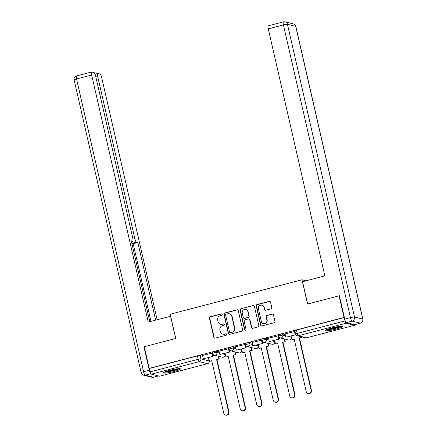 <?xml version="1.0" encoding="UTF-8"?>
<svg xmlns="http://www.w3.org/2000/svg" width="437" height="437" viewBox="0 0 437 437"><rect width="100%" height="100%" fill="white"/><g stroke="black" fill="none" stroke-linecap="round" stroke-linejoin="round"><path stroke-width="0.66" d="M222.165 314.454A0.776 0.743 -76.1 0 0 221.264 313.897L210.235 316.776A1.103 1.065 -76.1 0 0 209.443 318.12L213.846 337.342A1.103 1.065 -76.1 0 0 215.13 338.14L226.158 335.261A0.776 0.743 -76.1 0 0 226.175 333.759A0.776 0.743 -76.1 0 0 225.814 333.764L224.389 334.136A3.534 3.403 -76.1 0 1 220.281 331.585L219.915 329.984A3.534 3.403 -76.1 0 1 222.455 325.696L223.881 325.325A0.776 0.743 -76.1 0 0 223.897 323.828A0.776 0.743 -76.1 0 0 223.542 323.828L222.111 324.205A3.534 3.403 -76.1 0 1 218.008 321.654L217.642 320.048A3.534 3.403 -76.1 0 1 220.182 315.765L221.608 315.388A0.776 0.743 -76.1 0 0 222.165 314.454M221.767 313.946A0.776 0.743 -76.1 0 0 221.559 313.968L210.525 316.852A1.103 1.065 -76.1 0 0 209.733 318.191L214.135 337.419A1.103 1.065 -76.1 0 0 214.764 338.172M226.317 333.813A0.776 0.743 -76.1 0 0 226.109 333.835L224.389 334.136M224.039 323.877A0.776 0.743 -76.1 0 0 223.831 323.904L222.111 324.205M169.605 370.325A8.778 1.093 167.1 0 0 163.329 372.848A8.778 1.093 167.1 0 0 174.155 371.455A8.778 1.093 167.1 0 0 180.437 368.932A8.778 1.093 167.1 0 0 169.605 370.325M331.628 327.979A8.778 1.093 167.1 0 0 325.352 330.503A8.778 1.093 167.1 0 0 336.184 329.11A8.778 1.093 167.1 0 0 342.461 326.586A8.778 1.093 167.1 0 0 331.628 327.979M270.978 308.883A1.103 1.065 -76.1 0 0 271.77 307.544L270.536 302.153A1.103 1.065 -76.1 0 0 269.252 301.355L257 304.556A1.103 1.065 -76.1 0 0 256.208 305.895L260.61 325.123A1.103 1.065 -76.1 0 0 261.894 325.92L274.146 322.719A1.103 1.065 -76.1 0 0 274.939 321.375L273.447 314.864A1.103 1.065 -76.1 0 0 272.164 314.066L266.92 315.438A1.103 1.065 -76.1 0 0 266.128 316.776L266.865 320.004A2.955 2.846 -76.1 0 1 263.38 323.599A2.955 2.846 -76.1 0 1 261.315 321.457L258.414 308.801A2.955 2.846 -76.1 0 1 261.905 305.206A2.955 2.846 -76.1 0 1 263.97 307.348L264.451 309.456A1.103 1.065 -76.1 0 0 265.734 310.254L270.978 308.883M149.214 368.386L144.254 346.727L175.767 338.489L170.212 314.225L301.989 279.784L307.55 304.048L339.063 295.811L344.023 317.47L149.214 368.386L150.279 371.827L198.185 359.307A2.251 0.279 -12.9 0 1 200.883 358.897L209.143 360.951A2.251 0.279 -12.9 0 1 209.219 361L208.449 357.624M238.247 310.587A1.103 1.065 -76.1 0 0 236.969 309.789L224.716 312.996A1.103 1.065 -76.1 0 0 223.924 314.334L228.327 333.562A1.103 1.065 -76.1 0 0 229.611 334.354L241.858 331.153A1.103 1.065 -76.1 0 0 242.655 329.815L238.247 310.587M240.858 308.773L253.11 305.572A1.103 1.065 -76.1 0 1 254.394 306.37L258.797 325.598A1.103 1.065 -76.1 0 1 257.999 326.936L252.761 328.307A1.103 1.065 -76.1 0 1 251.477 327.51L249.691 319.709A1.103 1.065 -76.1 0 0 248.407 318.917L244.933 319.824A1.103 1.065 -76.1 0 0 244.136 321.162L245.998 329.279A0.776 0.743 -76.1 0 1 245.081 330.219A0.776 0.743 -76.1 0 1 244.545 329.662L240.066 310.112A1.103 1.065 -76.1 0 1 240.858 308.773L253.11 305.572M344.023 317.47L345.088 320.911A2.251 0.53 75.4 0 0 346.17 323.233L354.429 325.286A2.251 0.53 75.4 0 0 354.5 325.286A2.251 0.53 75.4 0 0 354.697 324.664M339.063 295.811L339.423 295.904M149.503 368.457L197.415 355.937A2.251 0.279 -12.9 0 1 200.113 355.527L202.708 356.171M159.751 376.164A2.251 0.53 -104.6 0 1 159.685 376.202A2.251 0.53 -104.6 0 1 159.614 376.197L151.36 374.148A2.251 0.53 -104.6 0 1 150.279 371.827M212.333 353.063L202.539 355.428M228.83 348.748L219.035 351.113M245.326 344.438L235.538 346.803M261.829 340.123L252.034 342.493M278.325 335.813L268.537 338.178M294.822 331.503L285.033 333.868M282.608 333.966L282.881 335.163A2.251 0.279 -12.9 0 0 280.439 335.507A2.251 0.279 -12.9 0 0 278.571 336.217L278.298 335.021A2.251 0.279 167.1 0 1 280.166 334.31A2.251 0.279 167.1 0 1 282.608 333.966L285.203 334.611M266.106 338.276L266.384 339.473A2.251 0.279 -12.9 0 0 263.943 339.817A2.251 0.279 -12.9 0 0 262.074 340.532L261.801 339.331A2.251 0.279 167.1 0 1 263.669 338.62A2.251 0.279 167.1 0 1 266.106 338.276L268.706 338.921M249.609 342.592L249.882 343.788A2.251 0.279 -12.9 0 0 247.44 344.132A2.251 0.279 -12.9 0 0 245.572 344.842L245.299 343.646A2.251 0.279 167.1 0 1 247.167 342.93A2.251 0.279 167.1 0 1 249.609 342.592L252.204 343.236M233.112 346.902L233.385 348.098A2.251 0.279 -12.9 0 0 230.944 348.442A2.251 0.279 -12.9 0 0 229.075 349.152L228.802 347.956A2.251 0.279 167.1 0 1 230.67 347.246A2.251 0.279 167.1 0 1 233.112 346.902L235.707 347.546M216.61 351.211L216.883 352.413A2.251 0.279 -12.9 0 0 214.447 352.752A2.251 0.279 -12.9 0 0 212.579 353.467L212.3 352.271A2.251 0.279 167.1 0 1 214.168 351.556A2.251 0.279 167.1 0 1 216.61 351.211L219.21 351.856M301.989 279.784L306.064 280.794M214.556 355.232L212.923 355.658M290.944 336.064L291.217 337.26A2.251 0.279 -12.9 0 0 291.14 337.211A2.251 2.169 103.9 0 1 289.523 339.942A2.251 2.169 -76.1 0 1 288.48 339.948A2.251 2.251 0 0 0 291.217 337.26M274.441 340.379A2.251 0.279 167.1 0 0 274.441 340.374L274.72 341.576A2.251 0.279 -12.9 0 0 274.638 341.526A2.251 2.169 103.9 0 1 273.021 344.252A2.251 2.169 -76.1 0 1 271.983 344.263A2.251 2.251 0 0 0 274.72 341.576M257.945 344.689A2.251 0.279 167.1 0 0 257.945 344.684L258.218 345.886A2.251 0.279 -12.9 0 0 258.141 345.836A2.251 2.169 103.9 0 1 256.524 348.568A2.251 2.169 -76.1 0 1 255.487 348.573A2.251 2.251 0 0 0 258.218 345.886M241.448 348.999L241.721 350.201A2.251 0.279 -12.9 0 0 241.645 350.146A2.251 2.169 103.9 0 1 240.028 352.877A2.251 2.169 -76.1 0 1 238.984 352.883A2.251 2.251 0 0 0 241.721 350.201M224.946 353.315A2.251 0.279 167.1 0 0 224.946 353.309L225.224 354.511A2.251 0.279 -12.9 0 0 225.142 354.462A2.251 2.169 103.9 0 1 223.525 357.187A2.251 2.169 -76.1 0 1 222.488 357.198A2.251 2.251 0 0 0 225.224 354.511M344.318 317.541L296.406 330.061A2.251 0.279 167.1 0 0 294.795 330.711L295.57 334.081A2.251 0.279 -12.9 0 1 297.176 333.436L345.088 320.911M231.058 350.916L229.425 351.343M247.555 346.607L245.922 347.033M264.052 342.291L262.424 342.723M280.554 337.981L278.921 338.407M220.477 324.216L220.772 324.287A3.534 3.403 -76.1 0 0 222.406 324.276M222.755 334.147L223.045 334.218A3.534 3.403 -76.1 0 0 224.678 334.207M237.619 309.833A1.103 1.065 -76.1 0 0 237.258 309.866L225.006 313.067A1.103 1.065 -76.1 0 0 224.214 314.405L228.617 333.633A1.103 1.065 -76.1 0 0 229.245 334.387M226.202 314.192A0.776 0.743 -76.1 0 0 225.645 315.126L229.512 332.005A0.776 0.743 -76.1 0 0 230.408 332.562L231.916 332.169A3.534 3.403 -76.1 0 0 234.451 327.881L231.812 316.344A3.534 3.403 -76.1 0 0 227.704 313.799L226.202 314.192M230.053 332.562L230.343 332.639A0.776 0.743 -76.1 0 0 230.703 332.633L230.408 332.562M229.338 313.788L229.633 313.859A3.534 3.403 -76.1 0 1 232.102 316.421L234.745 327.958A3.534 3.403 -76.1 0 1 232.205 332.24L230.703 332.633M253.76 305.616A1.103 1.065 -76.1 0 0 253.4 305.643M248.921 318.912L249.21 318.983A1.103 1.065 -76.1 0 1 249.98 319.786L251.767 327.581A1.103 1.065 -76.1 0 0 252.395 328.334M241.153 308.844A1.103 1.065 -76.1 0 0 240.355 310.188L244.835 329.733A0.776 0.743 -76.1 0 0 245.233 330.241M247.839 311.619A2.955 2.846 -76.1 0 0 245.774 309.478A2.955 2.846 -76.1 0 0 242.284 313.072L243.305 317.53A1.103 1.065 -76.1 0 0 244.589 318.327L248.063 317.42A1.103 1.065 -76.1 0 0 248.861 316.082L247.839 311.619L248.129 311.69A2.955 2.846 -76.1 0 0 246.064 309.549L245.774 309.478M244.075 318.333L244.37 318.404A1.103 1.065 -76.1 0 0 244.878 318.398L244.589 318.327M248.129 311.69L249.15 316.153A1.103 1.065 -76.1 0 1 248.358 317.491L244.878 318.398M261.905 305.206L262.195 305.277A2.955 2.846 -76.1 0 1 264.259 307.419L264.746 309.533A1.103 1.065 -76.1 0 0 265.374 310.281M263.38 323.599L263.669 323.67A2.955 2.846 -76.1 0 0 267.16 320.075L266.865 320.004M272.819 314.11A1.103 1.065 -76.1 0 0 272.453 314.137L267.215 315.509A1.103 1.065 -76.1 0 0 266.417 316.847L267.16 320.075M269.908 301.399A1.103 1.065 -76.1 0 0 269.542 301.426L257.295 304.627A1.103 1.065 -76.1 0 0 256.503 305.966L260.905 325.194A1.103 1.065 -76.1 0 0 261.534 325.947M211.765 360.913L209.449 361.323L211.721 360.727L223.733 413.178A2.589 2.491 -76.1 0 0 225.547 415.057A2.589 2.491 -76.1 0 0 228.6 411.911L228.983 412.004A2.589 2.491 103.9 0 1 225.924 415.15L225.547 415.057M218.62 356.237L219.243 358.957L216.588 359.46L216.965 359.553L228.983 412.004M219.243 358.957L216.965 359.553M212.316 353.003L213.098 356.406L203.303 358.772L202.533 355.401M212.715 356.313L211.945 352.938M213.098 356.406L203.303 358.772M216.588 359.46L228.6 411.911M218.861 358.864L218.238 356.144M209.449 361.323L208.591 357.586M170.67 316.241L148.236 322.042L91.661 75.022L76.541 78.977L143.582 371.701L149.296 370.21L143.937 346.809L175.663 338.517L170.556 316.213M132.957 239.154L134.842 238.662L97.702 76.524L95.861 77.005M134.842 238.662A3.376 0.798 75.4 0 0 136.464 242.147L131.837 243.354M155.616 320.113L137.835 242.486L136.464 242.147M157.145 319.715L101.674 77.507A3.376 0.798 75.4 0 0 100.051 74.022L97.833 73.476A3.376 0.798 75.4 0 0 97.724 73.476A3.376 0.798 75.4 0 0 97.702 76.524M150.945 373.695L145.204 375.181L153.463 377.229L158.484 375.918M131.417 241.514L132.64 241.197A3.376 0.798 75.4 0 0 132.744 241.197A3.376 0.798 75.4 0 0 132.766 238.149L95.632 76.005A3.376 0.798 75.4 0 0 94.01 72.526L91.792 71.974A3.376 0.798 75.4 0 0 91.683 71.974A3.376 0.798 75.4 0 0 91.661 75.022M132.64 241.197L131.269 240.858L149.771 321.643M144.292 346.902L143.937 346.809M149.296 370.21A3.376 0.798 75.4 0 0 150.918 373.69M150.962 321.332L133.181 243.699L131.843 243.371M133.181 243.699L137.835 242.486M346.361 322.61L354.62 324.658L360.334 323.162L352.075 321.113L346.361 322.61A3.376 0.798 -104.6 0 1 344.738 319.125L339.38 295.729L307.653 304.021L302.546 281.712L324.86 275.884L268.285 28.864A3.376 0.798 -104.6 0 1 268.307 25.816L283.433 21.861A3.376 0.798 75.4 0 0 283.411 24.909L268.285 28.864M360.438 323.167A3.376 3.376 0 0 0 362.874 319.147A3.376 0.421 167.1 0 0 362.759 319.07L295.712 26.346L287.459 24.297L354.5 317.022L362.759 319.07A3.376 3.25 -76.1 0 1 360.334 323.162A3.376 0.798 75.4 0 0 360.438 323.167L354.729 324.658A3.376 0.798 -104.6 0 1 354.62 324.658M164.006 372.226A8.718 1.082 167.1 0 0 171.921 371.073A8.718 1.082 167.1 0 0 179.552 368.664M178.815 368.675A7.593 0.945 -12.9 0 1 171.894 370.942A7.593 0.945 -12.9 0 1 164.673 371.914M166.552 371.215A7.03 0.874 167.1 0 0 176.816 368.866M326.029 329.88A8.718 1.082 167.1 0 0 333.95 328.728A8.718 1.082 167.1 0 0 341.581 326.319M340.838 326.324A7.593 0.945 -12.9 0 1 333.917 328.591A7.593 0.945 -12.9 0 1 326.701 329.564M328.58 328.87A7.03 0.874 167.1 0 0 338.844 326.515M228.261 356.597L225.945 357.013L228.223 356.417L240.235 408.868A2.589 2.491 -76.1 0 0 242.043 410.742A2.589 2.491 -76.1 0 0 245.097 407.595L245.479 407.688A2.589 2.491 103.9 0 1 242.426 410.84L242.043 410.742M235.117 351.927L235.74 354.647L233.085 355.144L233.467 355.237L245.479 407.688M235.74 354.647L233.467 355.237M228.819 348.693L229.594 352.096L219.806 354.462L219.03 351.086M229.217 351.998L228.442 348.628M229.594 352.096L219.806 354.462M233.085 355.144L245.097 407.595M235.363 354.549L234.74 351.829M225.945 357.013L225.093 353.271M244.764 352.288L242.448 352.697L244.72 352.107L256.732 404.558A2.589 2.491 -76.1 0 0 258.54 406.432A2.589 2.491 -76.1 0 0 261.599 403.285L261.976 403.378A2.589 2.491 103.9 0 1 258.923 406.525L258.54 406.432M251.614 347.612L252.236 350.332L249.587 350.835L249.964 350.927L261.976 403.378M252.236 350.332L249.964 350.927M245.315 344.378L246.097 347.781L236.302 350.146L235.532 346.776M245.714 347.688L244.944 344.312M246.097 347.781L236.302 350.146M249.587 350.835L261.599 403.285M251.859 350.239L251.237 347.519M242.448 352.697L241.59 348.961M261.26 347.978L258.944 348.387L261.217 347.792L273.234 400.243A2.589 2.491 -76.1 0 0 275.042 402.122A2.589 2.491 -76.1 0 0 278.096 398.97L278.478 399.068A2.589 2.491 103.9 0 1 275.419 402.215L275.042 402.122M268.116 343.302L268.739 346.022L266.084 346.519L266.461 346.617L278.478 399.068M268.739 346.022L266.461 346.617M261.812 340.068L262.593 343.471L252.799 345.836L252.029 342.461M262.216 343.378L261.441 340.002M262.593 343.471L252.799 345.836M266.084 346.519L278.096 398.97M268.356 345.929L267.734 343.209M258.944 348.387L258.087 344.646M277.757 343.662L275.447 344.077L277.719 343.482L289.731 395.933A2.589 2.491 -76.1 0 0 291.539 397.807A2.589 2.491 -76.1 0 0 294.598 394.66L294.975 394.753A2.589 2.491 103.9 0 1 291.921 397.899L291.539 397.807M284.613 338.986L285.235 341.707L282.581 342.209L282.963 342.302L294.975 394.753M285.235 341.707L282.963 342.302M278.314 335.758L279.09 339.156L269.301 341.526L268.526 338.151M278.713 339.063L277.937 335.692M279.09 339.156L269.301 341.526M282.581 342.209L294.598 394.66M284.858 341.614L284.236 338.894M275.447 344.077L274.589 340.336M294.259 339.352L291.943 339.762L294.216 339.167L306.228 391.618A2.589 2.491 -76.1 0 0 308.041 393.497A2.589 2.491 -76.1 0 0 311.095 390.35L311.472 390.443A2.589 2.491 103.9 0 1 308.418 393.59L308.041 393.497M301.612 336.851L301.732 337.397L299.083 337.899L299.46 337.992L311.472 390.443M301.732 337.397L299.46 337.992M294.811 331.443L295.592 334.846L285.798 337.211L285.028 333.841M295.21 334.753L294.44 331.377M295.592 334.846L285.798 337.211M299.083 337.899L311.095 390.35M301.355 337.304L301.23 336.758M291.943 339.762L291.086 336.026M221.559 313.968L221.264 313.897M226.109 333.835L225.814 333.764M223.831 323.904L223.542 323.828M346.17 323.233L298.263 335.758L306.517 337.806L354.429 325.286M200.113 355.527L200.883 358.897A2.251 2.169 -76.1 0 1 199.267 361.628L151.36 374.148M208.383 357.635L209.143 360.951A2.251 2.169 -76.1 0 1 207.526 363.677L199.267 361.628A2.251 0.53 -104.6 0 1 198.185 359.307L197.415 355.937M159.614 376.197L207.526 363.677A2.251 0.53 75.4 0 0 207.597 363.677A2.251 0.53 75.4 0 0 207.668 363.639M278.571 336.217A2.251 2.251 0 0 0 280.221 337.899A2.251 2.169 103.9 0 0 282.881 335.163L285.476 335.807M288.781 336.627L291.14 337.211L290.878 336.08M262.074 340.532A2.251 2.251 0 0 0 263.724 342.209A2.251 2.169 103.9 0 0 266.384 339.473L268.979 340.117M272.278 340.936L274.638 341.526L274.381 340.39M245.572 344.842A2.251 2.251 0 0 0 247.227 346.525A2.251 2.169 103.9 0 0 249.882 343.788L252.477 344.432M255.782 345.252L258.141 345.836L257.879 344.7M229.075 349.152A2.251 2.251 0 0 0 230.725 350.835A2.251 2.169 103.9 0 0 233.385 348.098L235.98 348.742M239.285 349.562L241.645 350.146L241.382 349.016M212.579 353.467A2.251 2.251 0 0 0 214.228 355.15A2.251 2.169 103.9 0 0 216.883 352.413L219.483 353.058M222.783 353.877L225.142 354.462L224.886 353.325M296.406 330.061L297.176 333.436A2.251 0.53 -104.6 0 0 298.263 335.758A2.251 2.169 103.9 0 1 297.22 335.763L305.479 337.812A2.251 2.251 0 0 0 306.588 337.806A2.251 0.53 75.4 0 0 306.648 337.768M354.5 325.286L306.588 337.806A2.251 0.53 75.4 0 1 306.517 337.806A2.251 2.169 103.9 0 1 305.479 337.812M214.135 337.419L213.846 337.342M209.733 318.191L209.443 318.12M210.525 316.852L210.235 316.776M228.617 333.633L228.327 333.562M224.214 314.405L223.924 314.334M225.006 313.067L224.716 312.996M237.258 309.866L236.969 309.789M232.205 332.24L231.916 332.169M234.745 327.958L234.451 327.881M232.102 316.421L231.812 316.344M251.767 327.581L251.477 327.51M249.98 319.786L249.691 319.709M244.835 329.733L244.545 329.662M240.355 310.188L240.066 310.112M248.358 317.491L248.063 317.42M249.15 316.153L248.861 316.082M264.746 309.533L264.451 309.456M264.259 307.419L263.97 307.348M266.417 316.847L266.128 316.776M267.215 315.509L266.92 315.438M272.453 314.137L272.164 314.066M260.905 325.194L260.61 325.123M256.503 305.966L256.208 305.895M257.295 304.627L257 304.556M269.542 301.426L269.252 301.355M76.562 75.929A3.376 3.376 0 0 0 74.126 79.944A3.376 0.421 167.1 0 1 76.541 78.977A3.376 0.798 -104.6 0 1 76.562 75.929L91.683 71.974M153.567 377.229A3.376 0.798 -104.6 0 1 153.463 377.229A3.376 3.25 -76.1 0 1 151.901 377.24A3.376 3.376 0 0 0 153.567 377.229L158.544 375.935M141.167 372.668A3.376 3.376 0 0 0 143.647 375.192A3.376 3.25 103.9 0 0 145.204 375.181A3.376 0.798 -104.6 0 1 143.582 371.701A3.376 0.421 167.1 0 0 141.167 372.668L74.126 79.944M344.738 319.125L350.452 317.633L283.411 24.909A3.376 0.421 167.1 0 1 287.459 24.297A3.376 3.25 -76.1 0 0 285.099 21.85L293.353 23.898A3.376 3.25 103.9 0 1 295.712 26.346A3.376 0.421 167.1 0 1 295.833 26.422A3.376 3.376 0 0 0 293.353 23.898M283.537 21.861A3.376 0.798 75.4 0 0 283.433 21.861A3.376 3.376 0 0 1 285.099 21.85M350.452 317.633A3.376 0.798 75.4 0 0 352.075 321.113A3.376 3.25 103.9 0 0 354.5 317.022A3.376 0.421 167.1 0 0 350.452 317.633M222.488 357.198L214.228 355.15M238.984 352.883L230.725 350.835M255.487 348.573L247.227 346.525M271.983 344.263L263.724 342.209M288.48 339.948L280.221 337.899M295.57 334.081A2.251 2.251 0 0 0 297.22 335.763M159.685 376.202L207.597 363.677A2.251 2.251 0 0 0 209.219 361M151.901 377.24L143.647 375.192M132.744 241.197L131.428 241.541M97.724 73.476L95.075 74.164M362.874 319.147L295.833 26.422"/></g></svg>
